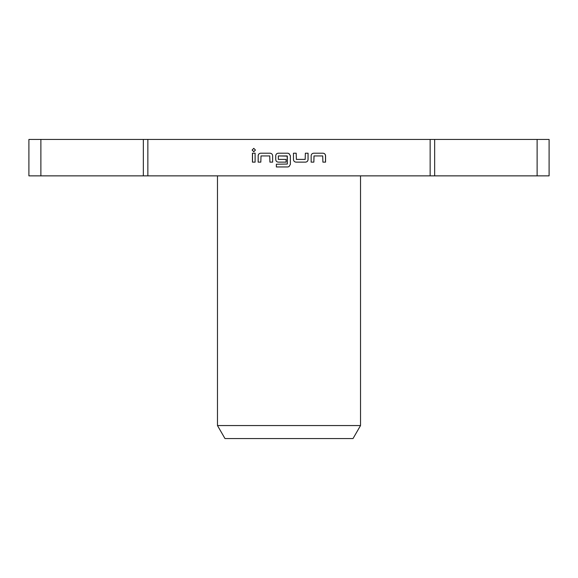 <?xml version="1.0" encoding="UTF-8"?>
<svg xmlns="http://www.w3.org/2000/svg" width="578" height="578" viewBox="0 0 578 578"><rect width="100%" height="100%" fill="white"/><g stroke="black" fill="none" stroke-linecap="round" stroke-linejoin="round"><path stroke-width="0.87" d="M252.116 150.042L253.771 148.344L255.425 150.042L253.771 151.732L252.116 150.042L253.8 148.344M360.528 425.553L217.472 425.553L224.979 438.558L353.021 438.558L360.528 425.553L360.528 175.857M311.145 155.757C311.311 154.225 312.156 153.372 313.673 153.206L323.073 153.206C324.569 153.372 325.4 154.225 325.566 155.757L325.559 162.129L322.892 162.129L322.719 155.937L314.035 155.937L313.854 162.129L311.145 162.129L311.145 155.757M296.008 162.129C294.477 161.963 293.631 161.11 293.465 159.579L293.458 153.206L296.189 153.206L296.37 159.398L305.184 159.398L305.365 153.206L308.081 153.206L308.074 159.579C307.915 161.11 307.07 161.963 305.545 162.129L296.008 162.129M278.661 166.955L276.378 166.955L276.378 164.224L287.338 164.036L287.338 156.118L278.329 155.937L278.329 159.398L286.088 159.398L286.088 162.129L278.264 162.129C276.732 161.963 275.887 161.11 275.72 159.579L275.72 155.757C275.887 154.225 276.732 153.372 278.264 153.206L287.815 153.206L289 153.553L290.366 155.757L290.366 164.405L289 166.608L287.815 166.955L276.356 166.955L276.356 164.224L287.338 164.036L287.158 155.937L278.343 155.937M258.142 155.757C258.301 154.225 259.139 153.372 260.649 153.206L270.107 153.206C271.624 153.372 272.469 154.225 272.635 155.757L272.635 162.129L269.926 162.129L269.738 155.937L261.003 155.937L260.822 162.129L258.142 162.129L258.185 155.757C258.352 154.225 259.182 153.372 260.692 153.206L270.136 153.206M430.148 175.857L430.148 139.442L549.1 139.442L549.1 175.857L28.9 175.857L28.9 139.442L40.879 139.442L40.879 175.857M430.148 139.442L147.852 139.442L147.852 175.857M252.441 153.206L255.108 153.206L255.108 162.129L252.441 162.129L252.441 153.206L255.158 153.206M537.121 139.442L537.121 175.857M143.337 175.857L143.337 139.442L40.879 139.442M143.337 139.442L147.852 139.442M255.158 162.129L252.441 162.129M252.499 162.129L252.499 153.206M253.793 151.732L252.181 150.042M258.185 162.129L258.185 155.757M269.955 162.129L269.738 155.937M269.774 155.937L261.046 155.937M288.848 153.495L290.366 155.757L290.366 164.405L289 166.608M286.088 162.129L278.264 162.129C276.754 161.963 275.908 161.11 275.742 159.579L275.742 155.757C275.908 154.225 276.754 153.372 278.278 153.206L287.815 153.206M278.343 159.398L286.088 159.398M305.336 153.206L308.045 153.206L308.045 159.579C307.886 161.11 307.041 161.963 305.516 162.129L303.732 162.129M302.908 159.398L305.155 159.398M296.362 159.398L296.189 153.206L293.451 153.206M322.661 155.937L313.991 155.937L313.854 162.129M313.811 162.129L311.116 162.129M323.015 153.206C324.518 153.372 325.342 154.225 325.501 155.757L325.566 155.757M325.501 155.757L325.501 162.129M434.663 139.442L434.663 175.857M217.472 425.553L217.472 175.857"/></g></svg>
